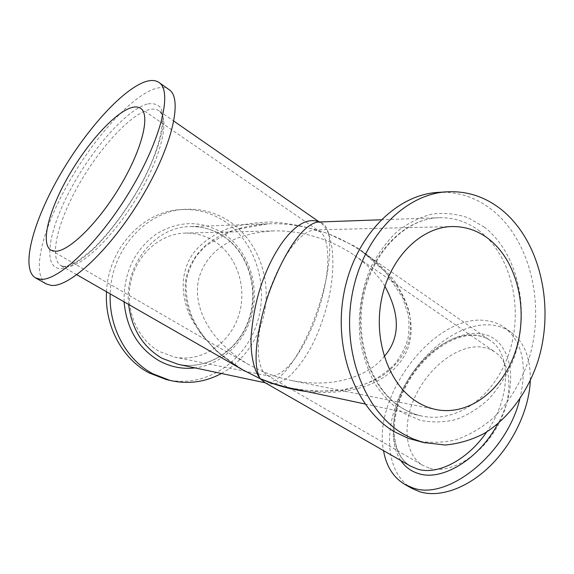 <?xml version="1.0" encoding="UTF-8"?>
<svg xmlns="http://www.w3.org/2000/svg" width="574" height="574" viewBox="0 0 574 574"><rect width="100%" height="100%" fill="white"/><g stroke="black" fill="none" stroke-linecap="round" stroke-linejoin="round"><path stroke-width="0.43" stroke-dasharray="2.87 2.15" d="M412.125 488.517C385.527 473.349 382.844 429.223 401.958 390.693C420.864 352.049 459.3 322.315 490.935 324.956C498.376 325.63 505.034 328.019 510.925 332.138C524.234 341.831 530.692 358.047 530.297 380.777M519.779 399.296C527.606 365.329 522.476 341.401 504.395 327.51C498.541 323.413 491.904 321.053 484.492 320.414C433.966 314.688 372.548 395.536 383.54 450.633M429.775 468.298C450.231 474.318 481.163 455.878 497.565 426.102C514.139 396.412 512.022 363.242 494.802 351.869L488.539 348.64L481.536 346.997C458.913 344.422 430.464 365.667 416.365 394.022C402.094 422.299 404.103 454.429 423.024 465.478L429.775 468.298M384.924 286.268C378.166 275.29 367.963 264.966 354.316 255.287C345.613 249.303 336.041 244.287 325.602 240.248C324.202 236.165 322.272 233.274 319.826 231.573L314.215 229.923C298.903 231.925 282.702 257.009 271.782 284.439C260.625 311.388 252.553 356.067 263.38 371.88L277.156 376.924L291.205 380.497C337.734 389.308 370.388 373.925 384.214 356.497M437.819 192.412C457.758 191.393 475.796 197.198 491.954 209.804C530.878 240.606 545.752 305.763 528.589 360.099C520.64 383.396 508.614 402.934 492.506 418.704C481.313 428.046 469.231 435.042 456.265 439.677C442.999 442.819 429.646 443.171 416.215 440.746M290.315 388.117L290.588 388.175C310.455 391.396 328.493 391.949 344.723 389.839C359.546 386.611 372.031 381.99 382.176 375.97C395.615 366.363 404.405 355.134 408.544 342.291C410.719 333.472 411.077 323.937 409.614 313.669C406.952 302.921 401.671 291.692 393.771 279.983C384.121 268.173 371.328 257.03 355.399 246.555L328.622 233.869C326.57 225.804 322.983 221.858 317.86 222.038L320.507 222.812C323.786 225.094 326.491 228.775 328.622 233.869C308.511 226.938 289.145 222.977 270.512 221.994C253.407 222.54 238.619 224.958 226.134 229.248C209.323 236.682 197.456 246.088 190.539 257.461C182.037 272.758 179.834 291.578 189.607 315.284C195.756 327.438 205.313 339.822 218.271 352.436L242.694 369.857M319.194 221.987L320.493 222.798M46.322 283.943C30.845 274.752 42.376 229.076 68.076 183.709C93.684 138.269 131.381 96.03 155.411 88.583C161.043 86.896 165.599 87.248 169.086 89.637M263.38 371.88L248.112 364.26C201.496 335.568 192.541 298.437 199.472 276.338C206.755 253.873 227.978 233.546 273.296 230.92C289.956 230.425 307.399 233.532 325.602 240.248C332.568 265.518 321.612 305.54 311.747 328.034C301.802 350.829 285.967 376.659 269.68 376.178L266.881 375.123L263.38 371.88M214.432 241.281C205.535 235.649 195.842 232.908 185.352 233.073C160.562 233.525 136.856 254.088 130.793 281.734C124.608 309.343 137.265 339.32 159.529 351.539L174.561 357.1C201.481 362.51 229.213 344.142 238.389 316.525C247.753 288.973 237.593 256.076 214.432 241.281M106.527 291.771C108.221 248.262 143.113 211.146 180.738 209.596C196.595 208.728 211.153 212.602 224.427 221.205C256.47 242.228 269.773 288.112 256.112 325.939C242.745 363.859 203.519 388.584 165.965 379.428M221.435 373.495C247.251 359.36 264.535 329.921 266.114 298.961C267.599 267.993 253.263 237.198 228.832 221.019C215.494 212.344 200.857 208.448 184.921 209.316C146.549 210.852 111.098 249.374 110.208 293.881M260.173 378.668C242.967 370.567 228.122 361.111 215.63 350.298L201.137 334.039C186.206 312.299 183.228 292.848 186.241 277.271C192.713 251.541 214.784 227.763 268.044 223.817L268.094 223.81C286.986 222.992 307.162 226.35 328.622 233.869C333.681 263.409 320.156 306.588 309.666 330.308C299.032 354.187 282.372 382.994 265.906 382.937L265.145 382.736M264.879 382.585C273.482 386.144 282.817 382.212 290.989 374.836C301.493 363.952 310.003 350.915 316.539 335.725C321.526 324.353 325.752 311.223 329.218 296.335C333.487 276.238 334.907 251.225 328.622 233.869C341.006 238.82 352.293 244.833 362.488 251.914L362.596 251.986C410.632 287.409 416.989 325.774 407.282 349.846C397.351 373.774 366.521 397.509 306.021 391.454M400.774 460.513C387.794 441.219 392.092 406.959 409.341 378.998C426.554 351.015 455.412 331.406 478.816 333.659C509.784 334.972 522.103 380.713 497.715 423.949M484.348 227.168L468.298 217.833C456.696 213.858 444.714 212.588 432.351 214.045C420.046 217.116 408.351 222.906 397.28 231.408C386.862 241.36 378.029 253.371 370.782 267.434C361.326 289.605 357.552 314.789 360.042 339.313C362.804 355.349 367.69 370.029 374.7 383.375C382.75 395.579 392.2 405.423 403.041 412.907L420.319 420.333C432.409 422.744 444.434 422.435 456.409 419.415C468.083 414.923 478.845 408.157 488.704 399.117C497.845 388.978 505.479 377.326 511.599 364.167C531.603 316.733 520.03 254.662 484.348 227.168M479.634 231.1C467.43 221.837 453.905 217.374 439.074 217.711C405.065 218.601 371.421 251.907 362.56 296.887C353.505 341.795 371.256 389.768 402.03 408.107C408.351 411.931 414.952 414.579 421.825 416.042C459.107 423.856 497.019 393.656 510.013 350.09C523.251 306.588 510.731 254.949 479.634 231.1M65.565 266.924C80.647 268.209 113.494 237.019 137.581 196.408C161.796 155.841 170.299 117.864 158.905 110.768C156.272 108.988 152.871 108.644 148.695 109.742C129.832 114.829 99.316 148.401 78.552 185.115C57.694 221.779 48.718 258.336 61.038 265.683L65.565 266.924M147.231 104.023C126.452 109.885 92.4 148.652 70.724 189.104C48.862 229.514 42.182 267.419 60.026 268.589C67.954 268.374 79.155 262.103 92.249 250.185C110.029 233.058 129.451 206.54 143.708 179.669C153.983 159.22 160.333 141.685 162.758 127.062C163.511 118.466 162.707 111.908 160.347 107.388C157.168 104.124 152.799 103.004 147.231 104.023M124.084 301.838C123.683 272.758 134.366 250.178 156.135 234.12C178.844 220.495 201.065 220.165 222.812 233.13C246.698 248.65 258.845 280.908 252.825 310.548C246.856 340.195 223.15 364.447 195.095 367.905M128.626 304.442C124.063 264.865 155.253 226.658 189.944 226.601C201.869 226.292 212.868 229.363 222.942 235.806C248.621 252.381 259.713 289.059 249.166 319.653C238.841 350.312 207.903 370.617 177.969 364.268C207.623 370.574 238.432 350.362 248.772 319.61C259.319 288.937 248.147 252.18 222.597 235.713C212.617 229.335 201.732 226.292 189.944 226.601L268.044 223.817M362.488 251.907L490.246 340.49C486.178 337.684 481.529 336.012 476.298 335.46C452.341 332.898 420.52 356.698 404.857 388.333C388.813 419.938 391.274 455.304 410.783 466.26C390.011 454.199 388.053 418.805 403.773 387.622C419.307 356.354 450.468 332.626 475.365 335.108C480.897 335.682 485.855 337.476 490.246 340.49C511.384 353.577 511.004 397.796 486.695 431.957M504.395 327.51L510.925 332.138M354.316 255.287L494.802 351.869M291.205 380.497L436.262 409.599M314.215 229.923L452.183 226.551M365.035 403.988L421.825 416.042C415.167 414.629 408.753 412.053 402.582 408.329C372.397 390.464 354.316 342.24 363.457 296.901C372.39 251.462 406.098 218.443 439.074 217.711L381.064 219.785M76.844 274.745L61.038 265.683L63.771 266.401L66.606 266.149L76.701 261.816L91.589 250.264C106.936 235.634 121.674 216.678 135.801 193.381C159.751 153.732 167.429 115.345 158.905 110.768L173.886 121.15M319.323 221.987L320.507 222.805M140.573 108.328L319.826 231.573M50.957 250.164L248.112 364.26M185.352 233.073L273.296 230.92M174.561 357.1L269.68 376.178M184.921 209.316L180.738 209.596M265.26 382.801L264.671 382.463M243.649 370.402C234.35 364.992 225.761 358.793 217.883 351.79C207.243 341.379 200.147 333.824 191.544 315.865C186.973 302.476 185.28 290.501 186.464 279.947C188.401 271.007 191.881 262.799 196.904 255.322L206.016 245.507L233.618 229.952L268.094 223.81M362.596 251.986L385.606 272.098L402.611 297.597L408.064 314.466C409.276 321.641 409.269 329.555 408.021 338.208C405.222 348.26 400.351 357.38 393.405 365.581C381.681 376.444 369.175 383.604 355.873 387.048L340.884 390.205L315.478 391.375L290.588 388.175M266.881 375.123L423.024 465.478"/><path stroke-width="0.86" d="M530.297 380.777C529.192 409.104 513.429 443.028 490.411 465.729C467.358 488.424 439.548 497.938 419.759 491.774L412.125 488.517L405.144 484.607L412.735 487.843C446.931 501.138 506.225 454.522 519.779 399.296M383.54 450.633C386.223 466.318 393.427 477.647 405.144 484.607M384.214 356.497C400.128 338.301 400.365 314.889 384.924 286.268M488.409 238.734C516.83 260.496 528.453 307.965 516.478 348.131C504.718 388.354 470.235 416.337 436.262 409.599C429.653 408.272 423.325 405.739 417.269 402.022C389.079 384.917 373.043 340.461 381.574 299.054C389.918 257.59 420.936 227.024 452.183 226.551C465.406 226.386 477.482 230.447 488.409 238.734M403.335 434.001L412.412 438.644L423.368 442.482L445.166 445.022C458.712 443.795 471.749 439.921 484.277 433.413C508.578 418.41 527.664 392.279 537.903 361.268C555.158 306.365 540.27 240.556 501.188 209.417C484.965 196.66 466.841 190.79 446.794 191.809C404.397 194.177 362.625 237.119 352.178 294.397C341.487 351.611 364.691 411.666 403.335 434.001M424.954 442.884L408.365 438.371L394.711 431.928C356.282 409.786 333.214 350.398 343.804 293.852C354.158 237.241 395.644 194.773 437.819 192.412L446.794 191.809M381.064 219.785L317.853 222.038C302.548 224.456 285.249 252.33 273.174 282.006C260.783 311.373 249.884 361.261 260.173 378.668L272.98 383.454L285.967 387.134L365.035 403.988M242.694 369.857L260.173 378.668C253.665 370.008 250.58 354.495 251.053 337.211C252.947 313.21 257.862 291.771 265.798 272.894C278.239 242.709 299.922 213.966 319.194 221.987M158.991 82.477L169.086 89.637C183.128 98.427 172.336 146.348 141.362 197.851C110.531 249.417 69.239 287.904 51.136 285.371L46.322 283.943L35.523 277.902L40.223 279.265C57.952 281.547 99.101 242.58 130.169 190.719C161.38 138.908 172.674 91.001 158.991 82.477C155.604 80.159 151.127 79.879 145.574 81.651C121.853 89.458 84.22 132.085 58.405 177.71C32.503 223.272 20.477 268.948 35.523 277.902M131.762 107.546C135.378 106.556 138.312 106.814 140.573 108.328C150.582 114.527 142.374 148.931 120.303 185.904C98.348 222.913 68.686 251.878 55.169 251.233L50.957 250.164C40.223 243.742 48.819 210.5 68.105 176.828C87.291 143.12 115.073 112.253 131.762 107.546M110.208 293.881C108.708 327.467 126.56 359.912 152.906 373.796L170.033 380.426L165.965 379.428L148.924 372.835C122.24 358.815 104.382 325.673 106.527 291.771M170.033 380.426C188.014 384.508 205.148 382.205 221.435 373.495M265.145 382.736L260.173 378.668L264.879 382.585M306.021 391.454C290.731 389.473 275.448 385.211 260.173 378.668M497.715 423.949C479.025 459.236 442.073 481.342 418.805 473.672C411.235 471.419 405.222 467.035 400.774 460.513M195.095 367.905C182.632 369.355 170.708 367.023 159.321 360.895C138.32 348.447 126.574 328.759 124.084 301.838M265.26 382.801L177.969 364.268L162.098 358.32C142.84 346.94 131.683 328.981 128.626 304.442M486.695 431.957C467.71 459.918 437.61 475.351 417.815 469.195L410.783 466.26L264.7 382.478M173.886 121.15L319.323 221.987M76.844 274.745L243.297 370.201"/></g></svg>
